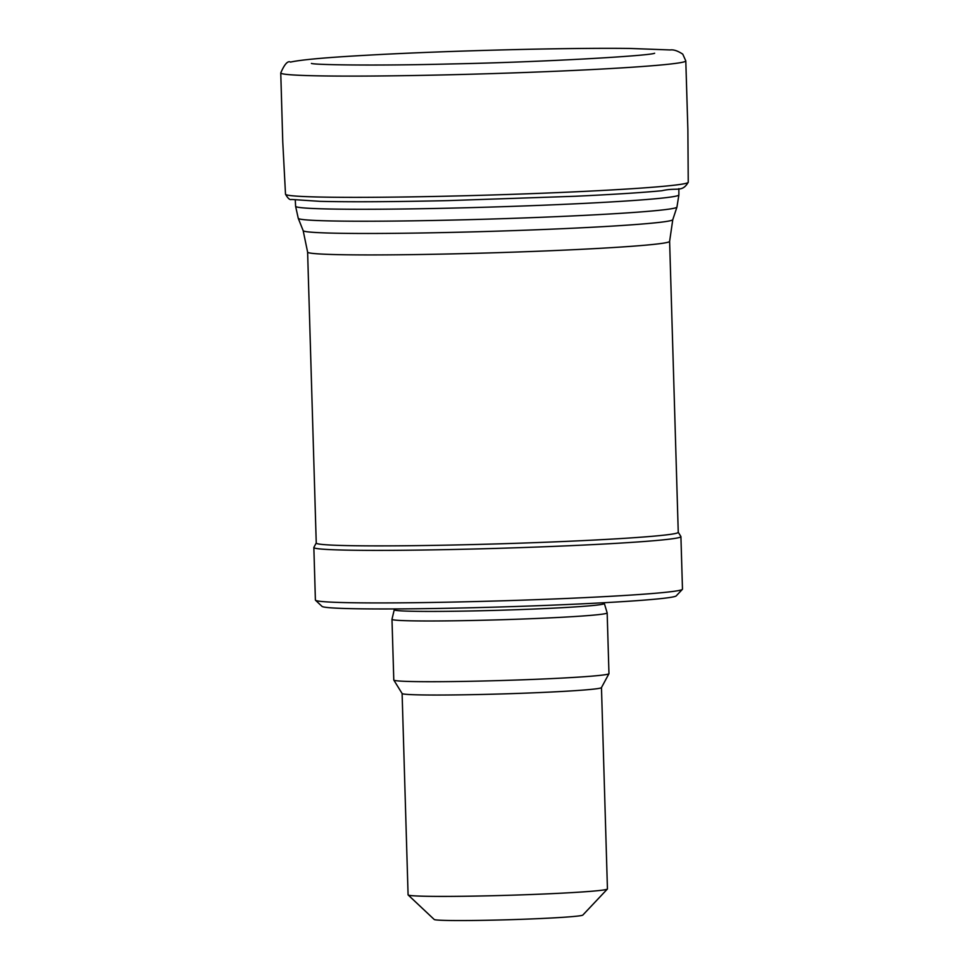 <?xml version="1.0" encoding="UTF-8"?>
<svg xmlns="http://www.w3.org/2000/svg" width="969" height="969" viewBox="0 0 969 969"><rect width="100%" height="100%" fill="white"/><g stroke="black" fill="none" stroke-linecap="round" stroke-linejoin="round"><path stroke-width="1.45" d="M307.609 252.085L316.245 543.04A181.082 6.214 -1.7 0 0 497.436 543.888A181.082 6.214 -1.7 0 0 678.252 532.296L669.615 241.342A181.082 6.214 -1.7 0 1 488.8 252.933A181.082 6.214 -1.7 0 1 307.609 252.085L303.164 230.646A184.897 6.347 -1.7 0 0 488.158 231.434A184.897 6.347 -1.7 0 0 672.777 219.684L676.943 207.1A189.44 6.504 -1.7 0 1 487.795 219.139A189.44 6.504 -1.7 0 1 298.258 218.34L295.606 206.276A191.717 6.577 -1.7 0 0 487.443 207.16A191.717 6.577 -1.7 0 0 678.881 194.902L678.845 188.652M316.245 542.979L313.871 547.376A183.613 6.298 -1.7 0 0 313.847 547.497A183.613 6.298 -1.7 0 0 497.569 548.357A183.613 6.298 -1.7 0 0 680.916 536.608A183.613 6.298 -1.7 0 0 680.88 536.487L678.252 532.235M313.847 547.497L315.397 600.041A183.613 6.298 -1.7 0 0 315.519 600.259A183.613 6.298 -1.7 0 0 499.12 600.901A183.613 6.298 -1.7 0 0 682.37 589.37A183.613 6.298 -1.7 0 0 682.479 589.152L680.916 536.608M315.519 600.259L322.023 606.388A177.291 6.093 -1.7 0 0 499.301 607.006A177.291 6.093 -1.7 0 0 676.229 595.874L682.37 589.37M393.814 680.093A107.644 3.694 -1.7 0 0 501.482 680.517A107.644 3.694 -1.7 0 0 608.944 673.709L601.446 687.627A99.722 3.428 -1.7 0 1 501.881 693.937A99.722 3.428 -1.7 0 1 402.123 693.55L393.814 680.093A107.644 3.694 -1.7 0 1 393.789 680.02L391.985 619.3A107.644 3.694 -1.7 0 1 391.985 619.264L394.238 609.767A105.1 3.61 -1.7 0 0 394.238 609.78A105.1 3.61 -1.7 0 0 499.398 610.264A105.1 3.61 -1.7 0 0 604.353 603.542L604.329 602.706M391.985 619.3A107.644 3.694 -1.7 0 0 499.689 619.797A107.644 3.694 -1.7 0 0 607.163 612.917A107.644 3.694 -1.7 0 0 607.163 612.88L604.353 603.53M608.944 673.709A107.644 3.694 -1.7 0 0 608.968 673.637L607.163 612.917M402.111 693.513L408.082 894.835A99.722 3.428 -1.7 0 0 408.143 894.956A99.722 3.428 -1.7 0 0 507.865 895.308A99.722 3.428 -1.7 0 0 607.381 889.045A99.722 3.428 -1.7 0 0 607.442 888.924L601.47 687.59M408.143 894.956L434.197 919.472A74.395 2.556 -1.7 0 0 508.592 919.738A74.395 2.556 -1.7 0 0 582.829 915.063L607.381 889.045M440.52 74.988A202.606 6.953 178.3 0 1 280.756 72.929A202.606 6.953 178.3 0 1 280.756 72.917C284.547 64.148 287.805 60.538 290.506 62.089C301.444 59.666 327.655 57.341 369.177 55.112C446.939 50.739 568.125 47.638 629.995 48.45L670.257 49.952C673.637 49.467 677.816 50.872 682.77 54.167L685.798 60.902A202.606 6.953 178.3 0 1 465.508 74.371A202.606 6.953 178.3 0 1 440.52 74.988M285.504 194.2C287.902 198.451 289.925 200.208 291.584 199.457L319.976 201.346C350.475 202.073 393.135 201.831 447.969 200.619L575.598 196.247C613.268 194.466 642.011 192.625 661.839 190.736C677.331 187.126 682.055 192.758 688.244 182.245A201.455 6.916 178.3 0 1 688.244 182.269A201.455 6.916 178.3 0 1 447.799 196.162A201.455 6.916 178.3 0 1 444.371 196.247A201.455 6.916 178.3 0 1 285.504 194.224A201.455 6.916 178.3 0 1 285.504 194.2L282.766 141.958L280.756 72.929M295.606 206.276L295.266 200.014M678.881 194.902L676.943 207.1M303.164 230.646L298.258 218.34M672.777 219.684L669.615 241.342M394.238 609.78L394.213 608.944M311.412 63.421C313.496 64.814 373.61 65.953 450.294 63.966C543.585 62.149 650.393 55.754 654.632 53.234L654.559 53.259M688.244 182.269L687.881 129.713L685.798 60.902"/></g></svg>
